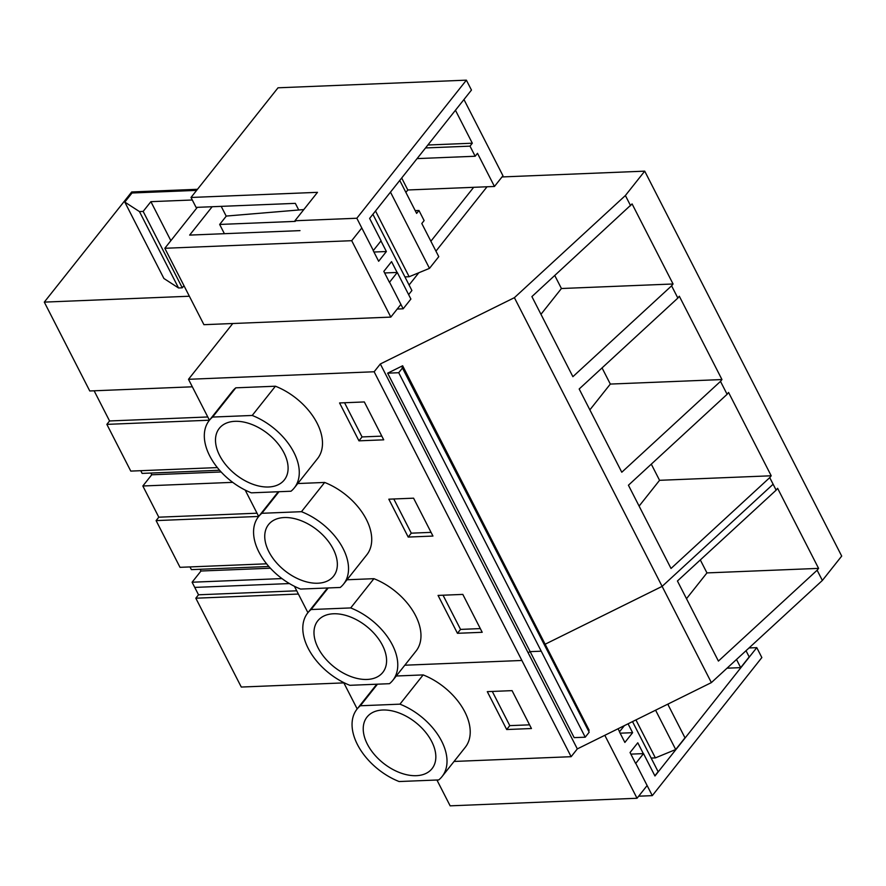 <?xml version="1.0" encoding="UTF-8"?>
<svg xmlns="http://www.w3.org/2000/svg" width="886" height="886" viewBox="0 0 886 886"><rect width="100%" height="100%" fill="white"/><g stroke="black" fill="none" stroke-linecap="round" stroke-linejoin="round"><path stroke-width="1.33" d="M673.061 283.985L632.083 203.913L531.899 296.6L572.888 376.683L671.599 285.835L673.061 283.985L561.425 288.515L540.958 314.308M554.78 275.546L561.425 288.515M454.053 761.451L571.127 756.699L577.318 748.903L711.369 682.608L822.363 580.452L841.7 556.087L644.72 171.153L625.383 195.529L630.622 205.751M822.363 580.452L817.125 570.23L818.586 568.38L777.609 488.308L776.147 490.146L769.746 477.62L771.208 475.782L728.569 392.454L727.107 394.303L720.495 381.39L721.957 379.551L679.318 296.223L677.856 298.073L671.599 285.835M711.369 682.608L514.389 297.674L625.383 195.529M769.746 477.62L671.023 568.469L628.429 485.218L727.107 394.303M720.495 381.39L621.784 472.238L579.178 388.987L677.856 298.073M189.36 296.234L44.3 302.115L131.704 191.963L197.478 189.294M502.019 176.945L644.72 171.153M409.088 285.015L418.812 272.755M435.945 251.159L487.034 186.769M209.439 420.219L188.496 379.297L232.763 323.512M188.496 379.297L374.147 371.766L380.338 363.969L514.389 297.674M577.318 748.903L380.338 363.969M387.647 373.172L402.643 365.763L402.676 367.745L398.722 372.718L387.647 373.172L574.161 737.639L585.236 737.196L541.224 651.188L530.149 651.642L528.067 652.661M402.643 365.763L589.146 730.23A3.19 1.462 -27.1 0 0 588.603 731.072M217.369 467.586L130.774 471.097L106.863 424.372L109.565 420.961L94.126 390.792M44.3 302.115L89.763 390.97L192.34 386.805M289.434 583.564L194.743 587.407L198.519 594.794L195.817 598.205L241.28 687.049L343.857 682.885M194.743 587.407L192.096 582.224L200.989 571.016L200.092 569.277M268.857 566.486L191.376 569.632L189.981 566.918M150.853 473.046L151.739 474.785L142.845 485.993L158.804 517.191L156.102 520.603L180.013 567.328L266.62 563.817M219.606 470.256L142.125 473.401L140.741 470.687M106.863 424.372L209.428 420.208M156.102 520.603L258.679 516.438M571.127 756.699L374.147 371.766M307.929 612.691L294.418 586.288M258.69 516.46L245.178 490.058M388.821 499.183L408.202 537.071L432.955 536.063L413.574 498.176L388.821 499.183M297.762 483.534L324.664 482.449L301.461 511.687L261.857 513.293A54.267 33.989 -141.6 0 0 258.535 516.649A54.267 33.989 -141.6 0 0 300.631 589.068L340.235 587.462A54.267 33.989 -141.6 0 0 343.558 584.118A54.267 33.989 -141.6 0 0 301.461 511.687M343.558 584.118L366.76 554.869A54.267 33.989 -141.6 0 0 324.664 482.449M438.061 595.414L457.453 633.302L482.205 632.294L462.813 594.406L438.061 595.414M347.002 579.765L373.914 578.68L350.701 607.929L311.097 609.535A54.267 33.989 -141.6 0 0 307.774 612.879A54.267 33.989 -141.6 0 0 349.87 685.31L389.475 683.693A54.267 33.989 -141.6 0 0 392.808 680.348A54.267 33.989 -141.6 0 0 350.701 607.929M392.808 680.348L416.01 651.099A54.267 33.989 -141.6 0 0 373.914 578.68M235.809 387.824A54.267 33.989 -141.6 0 0 232.486 391.169L209.284 420.418A54.267 33.989 -141.6 0 0 251.38 492.837L290.996 491.232A54.267 33.989 -141.6 0 0 294.318 487.876A54.267 33.989 -141.6 0 0 252.211 415.456L275.424 386.218L235.809 387.824L212.607 417.062A54.267 33.989 -141.6 0 0 209.284 420.418M294.318 487.876L317.52 458.638A54.267 33.989 -141.6 0 0 275.424 386.218M339.571 402.953L358.963 440.84L383.716 439.833L364.323 401.945L339.571 402.953M357.18 708.922L343.668 682.53M398.722 372.718L541.224 651.188M402.1 367.325L589.179 732.213L585.236 737.196M109.565 420.961L207.778 416.974M358.963 440.84L362.053 436.931L381.822 436.133M344.554 402.742L362.053 436.931M212.607 417.062L252.211 415.456M235 421.315A41.498 25.993 -141.6 0 0 219.285 428.359A41.498 25.993 -141.6 0 0 226.384 465.538A41.498 25.993 -141.6 0 0 268.602 486.99A41.498 25.993 -141.6 0 0 284.306 479.946A41.498 25.993 -141.6 0 0 277.207 442.756A41.498 25.993 -141.6 0 0 235 421.315M721.957 379.551L610.321 384.07L589.866 409.864M602.048 367.911L610.321 384.07M151.739 474.785L221.157 471.972M142.845 485.993L232.73 482.349M408.202 537.071L411.292 533.173L431.061 532.364M393.805 498.984L411.292 533.173M278.979 491.719L261.857 513.293M284.24 517.546A41.498 25.993 -141.6 0 0 268.536 524.59A41.498 25.993 -141.6 0 0 275.635 561.768A41.498 25.993 -141.6 0 0 317.852 583.221A41.498 25.993 -141.6 0 0 333.557 576.177A41.498 25.993 -141.6 0 0 326.458 538.987A41.498 25.993 -141.6 0 0 284.24 517.546M158.804 517.191L257.018 513.204M771.208 475.782L659.561 480.312L639.105 506.094M651.299 464.153L659.561 480.312M200.989 571.016L270.396 568.203M192.096 582.224L281.969 578.58M457.453 633.302L460.543 629.403L480.312 628.595M443.044 595.215L460.543 629.403M328.219 587.95L311.097 609.535M333.49 613.777A41.498 25.993 -141.6 0 0 317.775 620.82A41.498 25.993 -141.6 0 0 324.874 657.999A41.498 25.993 -141.6 0 0 367.092 679.451A41.498 25.993 -141.6 0 0 382.796 672.408A41.498 25.993 -141.6 0 0 375.697 635.229A41.498 25.993 -141.6 0 0 333.49 613.777M776.147 490.146L677.436 580.995L718.413 661.078L817.125 570.23M818.586 568.38L706.95 572.91L700.317 559.941M686.495 598.692L706.95 572.91M195.817 598.205L298.394 594.041M512.064 690.637L487.3 691.645L506.692 729.532L531.445 728.525L512.064 690.637M442.048 776.579L465.25 747.33A54.267 33.989 -141.6 0 0 423.154 674.91L399.951 704.16A54.267 33.989 -141.6 0 1 442.048 776.579A54.267 33.989 -141.6 0 1 438.725 779.935L399.121 781.541A54.267 33.989 -141.6 0 1 357.025 709.121A54.267 33.989 -141.6 0 1 360.347 705.765L399.951 704.16M396.252 676.007L423.154 674.91M198.519 594.794L296.732 590.807M506.692 729.532L509.782 725.634L529.551 724.837M492.295 691.445L509.782 725.634M377.469 684.18L360.347 705.765M382.73 710.007A41.498 25.993 -141.6 0 0 367.025 717.051A41.498 25.993 -141.6 0 0 374.125 754.241A41.498 25.993 -141.6 0 0 416.331 775.682A41.498 25.993 -141.6 0 0 432.047 768.638A41.498 25.993 -141.6 0 0 424.948 731.459A41.498 25.993 -141.6 0 0 382.73 710.007M430.873 241.236L473.667 187.311M190.999 197.467L278.016 87.803L466.39 80.161L356.825 218.244L294.938 220.758L317.487 192.34L190.999 197.467L196.072 207.379L295.337 203.359L298.726 209.982M356.825 218.244L373.338 250.528L381.08 240.782L369.628 218.41L471.463 90.073L466.39 80.161M630.854 754.13L643.513 753.609L654.953 775.981L756.777 647.633L749.024 647.954M756.777 647.633L761.849 657.556L652.295 795.639L638.673 796.193M643.513 753.609L635.771 763.355L652.295 795.639M384.635 272.966L397.282 272.445L410.894 299.047L403.163 308.793L397.205 309.037M397.282 272.445L389.552 282.202L403.163 308.793M618.063 728.746L619.569 731.692L624.375 725.623M196.626 190.379L132.014 192.993L124.804 202.086L139.445 211.566L143.155 211.411L150.897 201.665L192.284 199.992M197.312 207.335L164.818 248.279L351.709 240.693L361.687 228.123M299.989 230.626L189.648 235.1L212.164 206.726M164.818 248.279L203.924 324.686L390.815 317.099L400.793 304.529M124.804 202.086L163.91 278.492L178.54 287.972L182.261 287.817L183.956 285.68M463.954 99.52L502.96 175.749L494.454 186.47L407.815 189.981L401.69 178.008M405.888 192.417L407.815 189.981M399.763 180.434L416.63 213.404L418.956 210.48L424.117 220.581L421.802 223.505L438.769 256.663L429.488 268.358L390.482 192.14M404.935 276.897L409.155 276.731L429.488 268.358M226.218 216.184L221.201 206.36M409.155 276.731L375.52 210.99M494.454 186.47L477.488 153.322L475.173 156.246L470.001 146.146L472.316 143.211L427.86 145.016M472.316 143.211L455.448 110.252M178.54 287.972L139.445 211.566M182.261 287.817L143.155 211.411M170.854 240.671L150.897 201.665M390.815 317.099L351.709 240.693M373.161 250.528L378.654 261.27L386.385 251.524L380.958 240.926M389.364 282.202L383.826 271.371L391.557 261.625L397.105 272.456M408.634 294.628L411.901 290.519L372.895 214.301M418.956 210.48L415.213 210.635M475.173 156.246L417.084 158.605M470.001 146.146L425.546 147.94M224.391 233.694L219.662 224.446L226.318 216.062L303.82 209.561M386.385 251.524L373.925 252.023M295.26 221.378L219.662 224.446M436.92 780.001L450.143 805.839L637.034 798.264L647.013 785.683M746.012 650.723L749.191 656.914L740.674 667.634L727.041 668.188M668.841 703.639L668.022 704.669L684.989 737.817L675.708 749.523L655.585 710.195M651.155 758.062L655.374 757.895L675.708 749.523M655.374 757.895L635.938 719.908M740.674 667.634L736.499 659.472M637.034 798.264L604.817 735.302M619.38 731.692L624.874 742.435L632.615 732.689L628.063 723.807M635.594 763.367L630.046 752.535L637.776 742.789L643.325 753.621M654.865 775.793L658.121 771.684L632.504 721.603M632.615 732.689L620.145 733.187M544.591 645.074A3.19 1.462 -27.1 0 1 545.134 644.222L662.119 586.377L773.124 484.221M404.813 665.209L521.887 660.469M278.293 491.752L258.535 516.649M327.532 587.983L307.774 612.879M376.783 684.213L357.025 709.121"/></g></svg>
